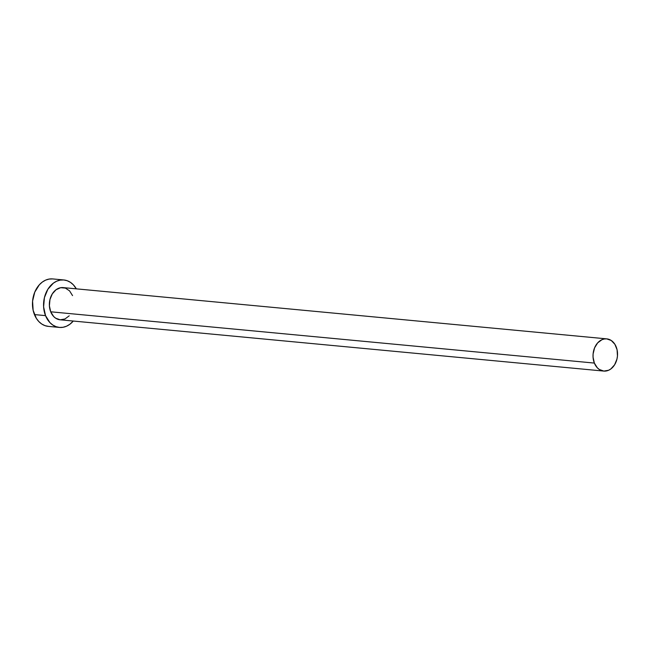 <?xml version="1.0" encoding="UTF-8"?>
<svg xmlns="http://www.w3.org/2000/svg" width="650" height="650" viewBox="0 0 650 650"><rect width="100%" height="100%" fill="white"/><g stroke="black" fill="none" stroke-linecap="round" stroke-linejoin="round"><path stroke-width="0.97" d="M606.799 338.877L63.139 287.601A16.169 12.22 95.4 0 0 51.578 295.149A16.169 12.22 95.4 0 0 50.708 311.797L594.36 363.074A16.169 12.22 -84.6 0 1 595.238 346.434A16.169 12.22 -84.6 0 1 606.799 338.877A16.169 12.22 -84.6 0 1 616.192 346.881A16.169 12.22 -84.6 0 1 615.322 363.529A16.169 12.22 -84.6 0 1 603.761 371.077A16.169 12.22 -84.6 0 1 594.36 363.074L50.708 311.797L49.4 305.841L49.953 299.553L52.284 293.898L56.038 289.738L60.645 287.698L65.398 288.096L69.574 290.875L72.54 295.596M63.862 279.971L52.764 278.931A23.831 18.013 95.4 0 0 35.726 290.054A23.831 18.013 95.4 0 0 34.442 314.584L45.532 315.632A23.831 18.013 -84.6 0 1 46.824 291.102A23.831 18.013 -84.6 0 1 63.862 279.971A23.831 18.013 -84.6 0 1 76.31 288.844L73.336 284.798L70.428 282.344L67.178 280.711L63.716 279.963L60.174 280.126L56.688 281.19L53.398 283.124L47.864 289.258L44.428 297.594L43.607 306.849L45.532 315.632L34.442 314.584A23.831 18.013 95.4 0 0 48.287 326.373L59.386 327.421A23.831 18.013 -84.6 0 1 45.532 315.632L49.904 322.595L52.821 325.049L56.062 326.682L59.524 327.438L63.066 327.275L66.552 326.202L69.851 324.269L73.279 321.035A23.831 18.013 -84.6 0 1 59.386 327.421M69.225 315.811L64.968 318.971L60.198 319.808L55.648 318.191L53.674 316.526L50.708 311.797A16.169 12.22 95.4 0 0 60.101 319.8L603.761 371.077M52.626 278.915L49.083 279.077L45.597 280.142L42.299 282.076L39.317 284.806L34.751 292.175L32.581 301.145L33.142 310.342L36.351 318.37L38.813 321.555L41.722 324.009L44.972 325.634L48.433 326.389M594.36 363.074L597.326 367.803L599.3 369.468L603.85 371.085L608.619 370.248L610.862 368.94L614.616 364.78L616.947 359.125L617.459 355.997L617.077 349.757L614.892 344.313L611.252 340.486L606.702 338.869L604.297 338.983L601.933 339.706L597.667 342.867L594.571 347.872L593.101 353.957L593.052 357.118L594.36 363.074"/></g></svg>
